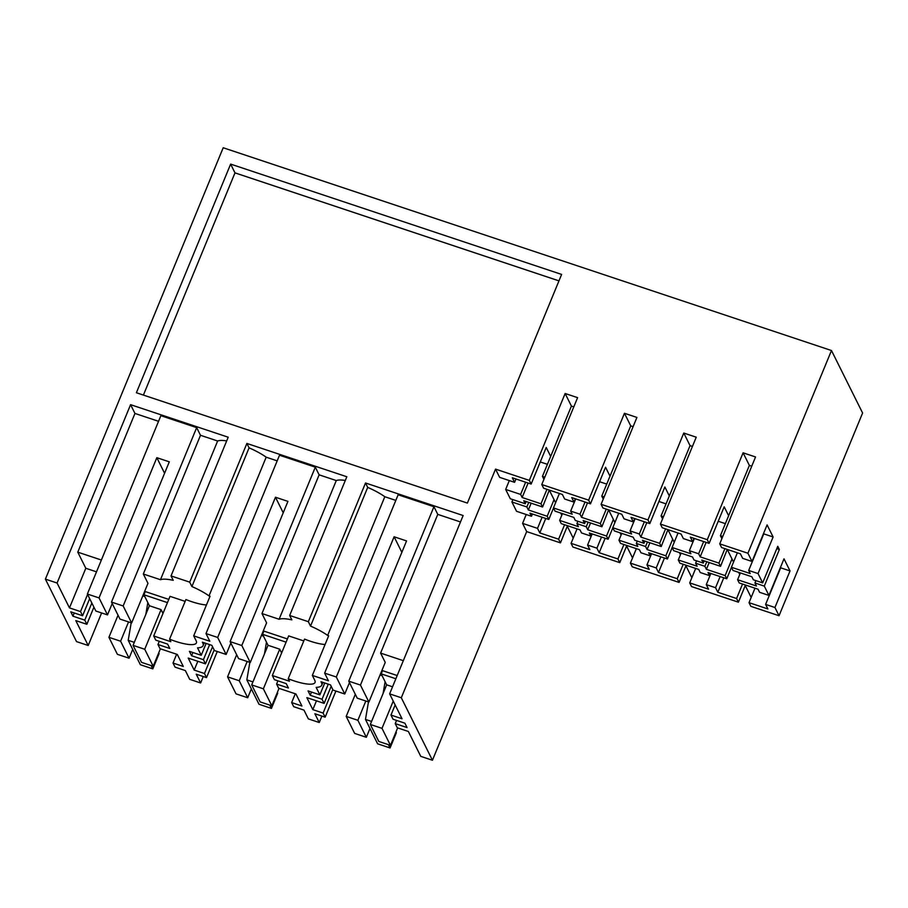 <?xml version="1.0" encoding="UTF-8"?>
<svg xmlns="http://www.w3.org/2000/svg" width="908" height="908" viewBox="0 0 908 908"><rect width="100%" height="100%" fill="white"/><g stroke="black" fill="none" stroke-linecap="round" stroke-linejoin="round"><path stroke-width="1.36" d="M108.926 637.325L117.393 654.316L129.072 658.209L120.605 641.218L108.926 637.325L118.04 615.215M131.206 622.809L128.21 640.322L132.716 649.368L129.072 658.209M160.387 648.811L153.202 666.256L141.523 662.363L133.056 645.372L144.735 649.265L153.202 666.256M144.735 649.265L161.068 609.631L162.975 613.467M128.55 621.923L120.605 641.218M145.257 591.562L143.929 594.774L149.389 605.738L161.068 609.631M149.389 605.738L133.056 645.372M185.164 601.391L170.034 596.34L153.702 635.975L170.829 641.684L169.58 639.187A27.637 6.799 -157.6 0 0 175.301 641.275A27.637 6.799 -157.6 0 0 196.412 642.909A27.637 6.799 -157.6 0 0 196.162 640.81L193.699 635.872L209.816 641.241L205.991 633.568L217.67 637.461L226.137 654.452L214.458 650.559L211.859 645.35L202.371 642.194L202.779 643.012A34.867 8.581 22.4 0 1 203.097 645.656A34.867 8.581 22.4 0 1 197.524 647.835L201.236 655.292L206.127 643.443M206.445 604.966A27.637 6.799 22.4 0 1 191.633 601.652A27.637 6.799 22.4 0 1 185.913 599.552L169.58 639.187M143.328 574.004L147.97 583.322L131.626 622.956L123.17 605.965L196.673 427.623L200.498 435.295L143.328 574.004L160.466 579.713A30.622 7.536 22.4 0 1 173.224 580.326L171.033 575.922L189.715 582.153L191.906 586.557A30.622 7.536 22.4 0 1 209.01 595.898L210.043 596.238L193.699 635.872M144.656 591.358L168.774 599.405M167.447 602.617L143.929 594.774M196.673 427.623L160.864 415.682L87.361 594.025L99.04 597.918L107.496 614.909L95.828 611.016L87.361 594.025M123.17 605.965L111.491 602.072L169.297 461.832L156.834 457.689L99.04 597.918M158.548 421.312L134.952 413.446L77.782 552.155L101.378 560.02M77.782 552.155L85.806 568.272L96.509 571.836M74.274 612.979L72.946 616.192L84.785 620.13L86.862 624.295L75.807 620.618L88.201 645.497L76.522 641.604L45.4 579.122L57.079 583.015L69.473 607.895L85.806 568.272M101.617 612.945L88.201 645.497M86.862 624.295L93.91 607.18M84.785 620.13L91.844 603.014M87.577 594.468L80.528 611.583L82.605 615.749L70.767 611.81L72.946 616.192M82.605 615.749L89.654 598.633M80.528 611.583L69.473 607.895M310.536 626.1L308.345 621.696L365.515 482.988L367.706 487.392L310.536 626.1A30.622 7.536 22.4 0 1 327.64 635.441L328.673 635.793L312.341 675.416L314.792 680.353A27.637 6.799 22.4 0 1 315.053 682.453A27.637 6.799 22.4 0 1 293.931 680.83A27.637 6.799 22.4 0 1 288.222 678.741L289.459 681.227L272.332 675.518L274.409 679.683L286.247 683.633L288.426 688.014L276.588 684.076L278.665 688.241L295.951 693.996L301.933 706.004L291.65 702.576L293.704 706.685L303.976 710.113L308.345 718.886L319.241 722.518L321.897 716.083M153.702 635.975L155.779 640.14L167.605 644.09L169.796 648.471L157.958 644.521L160.035 648.698L177.31 654.452L183.291 666.461L173.019 663.033L175.062 667.142L185.346 670.569L189.704 679.332L200.611 682.975L203.256 676.539M707.287 539.704L660.422 524.086L662.25 527.752L681.091 534.029L683.349 538.58L692.622 541.667L690.352 537.127L709.114 543.381L707.287 539.704L743.096 452.82L755.547 456.974L719.738 543.858L747.92 553.244L752.017 561.473L767.09 524.892L773.117 536.98L758.032 573.561L762.675 582.879L777.759 546.298L779.359 549.522L764.286 586.103L768.928 595.421L784.001 558.84L790.028 570.928L774.944 607.509L765.603 604.399L767.873 608.95L749.032 602.662L750.859 606.34L779.041 615.737L862.6 413.004L831.478 350.522L223.198 147.754L45.4 579.122M738.408 602.186L736.581 598.52L717.819 592.266L715.549 587.714L706.288 584.627L708.558 589.178L689.717 582.891L691.544 586.568L738.408 602.186L745.252 585.569L744.889 584.831M636.36 548.648L630.402 563.119L632.229 566.796L679.093 582.414L685.937 565.798L685.563 565.06M619.767 562.642L617.939 558.965L599.178 552.711L596.919 548.171L587.578 545.05L589.837 549.601L571.075 543.347L572.903 547.025L619.767 562.642L626.622 546.026L626.248 545.277M515.96 478.993L514.586 482.33L512.316 477.778L531.157 484.055L529.33 480.389L495.541 469.118L401.302 697.764L389.634 693.871L402.028 718.75L390.973 715.073L393.05 719.238L404.877 723.177L407.056 727.569L395.23 723.619L397.307 727.785L408.362 731.473L420.756 756.353L432.435 760.246L526.674 531.6L560.452 542.87L567.296 526.254L566.933 525.505M201.236 655.292L189.409 651.354L191.588 655.735L203.415 659.685L205.492 663.85L188.217 658.084L194.187 670.093L204.47 673.509L206.513 677.629L196.242 674.201L200.611 682.975M157.958 644.521L159.286 641.309M173.019 663.033L176.64 654.225M160.466 579.713L217.636 441.004L200.498 435.295M226.682 440.902A30.622 7.536 -157.6 0 0 217.636 441.004M111.491 602.072L119.958 619.063L131.626 622.956M164.586 473.25L156.834 457.689M112.206 603.502L107.496 614.909M171.033 575.922L228.203 437.213L130.582 404.673L134.952 413.446M57.079 583.015L130.582 404.673M467.382 503.077L136.393 392.744L230.632 164.098L561.621 274.432L467.382 503.077M189.715 582.153L246.885 443.445L346.833 476.757L289.663 615.476L308.345 621.696M365.515 482.988L463.137 515.528L389.634 693.871M529.33 480.389L565.139 393.505L577.601 397.647L541.781 484.531L543.62 488.209L562.37 494.463L564.64 499.014L573.992 502.124L575.354 498.787M573.981 502.124L571.722 497.573L590.472 503.826L588.645 500.16L541.781 484.531M588.645 500.16L624.454 413.276L636.917 417.43L601.107 504.315L602.935 507.981L621.776 514.257L624.034 518.808L633.307 521.896L631.037 517.344L649.799 523.598L647.971 519.932L601.107 504.315M647.971 519.932L683.781 433.048L696.232 437.202L660.422 524.086M747.92 553.244L831.478 350.522M143.407 395.082L234.99 172.872L558.976 280.867M230.632 164.098L234.99 172.872M288.222 678.741L304.555 639.107A27.637 6.799 22.4 0 0 310.264 641.196A27.637 6.799 22.4 0 0 325.075 644.51M327.64 635.441L384.81 496.733L395.82 500.399M401.858 552.336L394.106 536.776L336.312 677.005L324.633 673.123L328.458 680.796L312.341 675.416M367.706 487.392A30.622 7.536 22.4 0 1 384.81 496.733M205.991 633.568L279.505 455.226L315.314 467.166L319.128 474.839L261.958 613.547L279.108 619.267A30.622 7.536 22.4 0 1 291.854 619.869L289.663 615.476M261.958 613.547L266.6 622.865L250.268 662.5L238.588 658.606L230.121 641.615L287.927 501.386L275.476 497.232L217.67 637.461M263.286 630.901L287.416 638.948M286.088 642.16L262.571 634.317L268.03 645.282L279.709 649.175L281.616 653.011M303.794 640.935L288.665 635.895L272.332 675.518M526.674 531.6L522.577 523.383L537.525 528.365L539.783 532.917L558.624 539.193L564.583 524.722M526.231 514.518L522.577 523.383M528.74 502.385L526.856 506.959L528.365 509.978L547.195 516.255L548.795 519.467L529.954 513.179L531.498 516.277L516.55 511.295L511.908 501.976L512.884 499.616M522.145 497.505L540.986 503.792L542.587 506.993L523.746 500.717L525.255 503.736L510.307 498.753L505.665 489.435L520.613 494.417L522.145 497.505L528.115 483.045M509.32 480.57L505.665 489.435M514.586 482.33L499.638 477.347L495.541 469.118M401.302 697.764L432.435 760.246M381.928 670.456L397.182 675.541M348.763 681.159L357.23 698.15L368.898 702.043L360.442 685.052L348.763 681.159L406.557 540.93L394.106 536.776M460.481 521.964L437.769 514.382L380.6 653.102L385.242 662.409L368.898 702.043M437.769 514.382L433.945 506.709L360.442 685.052M403.311 660.672L380.6 653.102M390.973 715.073L395.15 704.937M395.23 723.619L396.558 720.407M395.865 678.753L381.201 673.872L386.66 684.836L392.551 686.788M386.649 737.671L382.007 728.352L370.328 724.459L378.795 741.45L390.474 745.343L386.649 737.671M397.659 727.898L390.474 745.343M393.232 701.112L382.007 728.352M336.312 677.005L344.768 693.996L333.088 690.114L330.501 684.904L321.001 681.738L321.409 682.555A34.867 8.581 22.4 0 1 321.738 685.211A34.867 8.581 22.4 0 1 316.154 687.379L319.866 694.847L308.039 690.897L310.218 695.278L322.056 699.228L324.133 703.394L306.847 697.628L312.829 709.636L323.1 713.064L325.155 717.172L314.872 713.745L319.241 722.518M349.478 682.589L344.768 693.996M324.633 673.123L398.135 494.781L433.945 506.709M319.866 694.847L324.758 682.986M312.829 709.636L316.449 700.84M323.1 713.064L332.805 689.524M335.915 691.045L325.155 717.172M324.133 703.394L331.182 686.278M311.546 692.066L310.218 695.278M322.056 699.228L328.265 684.155M365.822 701.021L357.877 720.305L346.198 716.412L355.312 694.314M357.877 720.305L366.333 737.296L354.665 733.414L346.198 716.412M386.66 684.836L370.328 724.459M368.478 701.907L365.481 719.42L369.987 728.466L366.333 737.296M382.529 670.649L381.201 673.872M191.906 586.557L249.076 447.848L246.885 443.445M209.01 595.898L266.18 457.189A30.622 7.536 -157.6 0 0 249.076 447.848M266.18 457.189L277.178 460.855M319.128 474.839L336.278 480.559A30.622 7.536 -157.6 0 1 345.312 480.457M230.836 643.046L226.137 654.452M192.916 652.523L191.588 655.735M203.415 659.685L209.635 644.612M205.492 663.85L212.551 646.734M194.187 670.093L197.819 661.285M204.47 673.509L214.163 649.98M217.284 651.501L206.513 677.629M315.314 467.166L241.8 645.509L230.121 641.615M275.476 497.232L283.228 512.793M291.65 702.576L295.282 693.78M276.588 684.076L277.916 680.864M279.028 688.355L271.832 705.8L263.377 688.809L279.709 649.175M268.03 645.282L251.698 684.916L260.153 701.907L271.832 705.8M263.377 688.809L251.698 684.916M263.899 631.105L262.571 634.317M241.8 645.509L250.268 662.5M279.108 619.267L336.278 480.559M249.848 662.352L246.84 679.865L251.346 688.911L247.702 697.753L236.023 693.86L227.567 676.869L239.235 680.762L247.702 697.753M236.67 654.759L227.567 676.869M247.192 661.478L239.235 680.762M709.534 575.627L707.99 572.528L726.752 578.782L725.151 575.581L706.39 569.327L704.892 566.308L695.619 563.221L697.128 566.24L678.287 559.952L679.888 563.164L698.729 569.441L700.261 572.528L709.534 575.627L710.465 573.357M706.39 569.316L709.193 562.529M703.28 563.085L701.782 560.066L720.543 566.32L718.943 563.108L700.182 556.854L698.649 553.766L689.376 550.679L690.92 553.766L672.079 547.49L673.679 550.691L692.509 556.967L694.018 559.986L703.28 563.085L704.199 560.86M692.622 541.667L693.996 538.331M774.944 607.509L779.041 615.737M749.032 602.662L754.991 588.202M725.151 575.581L731.996 558.965L733.539 562.052M764.286 586.103L754.945 582.993L756.443 586.012L737.602 579.724L740.406 572.937M726.752 578.782L731.451 567.375M737.602 579.724L739.203 582.936L758.044 589.213L759.587 592.311L768.928 595.421M725.367 523.644L718.228 521.26M700.182 556.854L706.14 542.382M718.943 563.108L724.902 548.636M758.032 573.561L748.691 570.451L750.235 573.538L731.394 567.262L737.364 552.79M720.543 566.32L727.251 549.419M731.394 567.262L732.994 570.462L751.835 576.75L753.334 579.769L762.675 582.879M709.114 543.381L724.187 506.789L728.636 515.721L749.372 465.418L743.096 452.82M752.017 561.473L742.676 558.352L740.406 553.812L721.565 547.524L719.738 543.858M748.691 570.451L763.776 533.87L773.117 536.98M765.603 604.399L780.687 567.818L790.028 570.928M754.945 582.993L755.921 580.621M751.745 466.213L749.372 465.418M779.359 549.522L776.783 548.659M698.638 553.766L703.666 541.565M704.892 566.308L706.776 561.723M736.581 598.52L742.54 584.048M717.819 592.266L723.778 577.794M715.549 587.714L720.135 576.58M689.376 550.679L694.404 538.478M695.619 563.221L696.595 560.849M706.288 584.627L710.873 573.493M658.913 501.488L666.052 503.872M683.781 433.048L690.046 445.646L669.321 495.938L664.872 487.017L649.799 523.598M630.061 530.896L631.593 533.995L612.764 527.718L614.353 530.919L633.194 537.196L634.703 540.215L643.965 543.302L642.455 540.283L661.217 546.537L659.628 543.336L640.866 537.082L639.323 533.995L630.061 530.896L635.089 518.695M639.323 533.983L644.351 521.794M651.15 553.585L650.207 555.844L640.946 552.756L639.402 549.669L620.573 543.393L618.972 540.181L637.813 546.457L636.304 543.438L645.565 546.525L647.461 541.951M636.304 543.438L637.28 541.077M630.402 563.119L649.231 569.395L646.973 564.855L656.234 567.943L660.82 556.808M646.973 564.855L651.558 553.721M624.454 413.276L630.731 425.863L633.103 426.658M590.472 503.826L605.557 467.245L610.006 476.167L630.731 425.863M584.65 523.53L575.297 520.42L573.799 517.401L555.038 511.147L553.437 507.935L572.199 514.189L570.655 511.102L580.008 514.212L581.54 517.31L600.302 523.564L601.902 526.765L583.14 520.511L584.65 523.53L585.558 521.317M586.25 526.754L587.748 529.773L606.521 536.026L608.11 539.239L589.349 532.985L590.892 536.072L581.551 532.962L580.008 529.863L561.246 523.621L559.657 520.409L578.419 526.663L576.909 523.644L586.25 526.754L588.134 522.179M587.748 529.773L590.552 522.985M599.598 481.717L606.737 484.1M580.008 514.212L585.036 502.011M570.667 511.102L575.695 498.901M581.54 517.31L587.51 502.839M601.902 526.765L608.61 509.876M600.302 523.564L606.272 509.093M614.909 522.509L613.365 519.421L606.521 536.026M608.11 539.239L612.821 527.82M612.764 527.718L618.723 513.247M618.972 540.181L621.776 533.393M617.939 558.965L623.91 544.505M599.178 552.711L605.148 538.251M596.919 548.171L601.505 537.037M587.578 545.05L592.164 533.915M590.892 536.072L591.823 533.813M576.909 523.644L577.885 521.283M679.093 582.414L677.255 578.736L683.225 564.277M656.234 567.943L658.504 572.483L677.255 578.736M650.219 555.855L648.675 552.756L667.437 559.01L665.836 555.798L647.075 549.544L645.577 546.537M643.965 543.302L644.873 541.089M633.296 521.896L634.681 518.559M692.429 446.43L690.046 445.646M647.075 549.544L649.878 542.757M689.717 582.891L695.676 568.431M640.866 537.082L646.825 522.611M661.217 546.537L667.925 529.648M659.628 543.336L665.587 528.865M674.224 542.28L672.68 539.193L665.836 555.798M667.437 559.01L672.136 547.603M672.079 547.49L678.038 533.019M678.287 559.952L681.091 553.165M658.504 572.483L664.463 558.023M571.075 543.347L577.045 528.876M525.255 503.736L526.163 501.522M528.365 509.978L531.157 503.191M573.788 406.886L571.416 406.092L565.139 393.505M531.157 484.055L546.241 447.474L550.679 456.395L571.416 406.092M526.856 506.959L511.908 501.976M540.271 461.945L547.411 464.317M542.587 506.993L549.295 490.104M540.986 503.792L546.957 489.321M555.582 502.737L554.05 499.638L547.195 516.255M548.795 519.467L553.494 508.049M560.452 542.87L558.624 539.193M559.657 520.409L562.449 513.622M553.437 507.935L559.407 493.475M539.783 532.917L545.753 518.445M537.525 528.365L542.11 517.231M531.498 516.277L532.428 514.007M520.613 494.417L525.641 482.216M147.834 602.617L145.813 614.421M151.171 665.575L152.805 668.867L159.093 653.624L158.718 652.863M132.716 649.368L140.354 664.713L152.805 668.867M134.305 642.353L128.21 640.322M144.826 596.567L142.783 595.886M266.475 642.16L264.444 653.976M269.812 705.119L271.447 708.41L277.723 693.167L277.349 692.418M251.346 688.911L258.996 704.256L271.447 708.41M252.935 681.897L246.84 679.865M263.468 636.122L261.425 635.441M385.106 681.704L383.085 693.519M388.442 744.673L390.077 747.954L396.365 732.711L395.99 731.962M369.987 728.466L377.626 743.811L390.077 747.954M371.576 721.451L365.481 719.42M382.098 675.665L380.055 674.985M567.296 526.254L573.22 538.149M560.724 513.043L561.802 515.211M549.431 490.377L554.05 499.638M550.679 456.395L542.451 476.359L543.926 479.333M544.823 477.154L542.451 476.359M626.622 546.026L632.547 557.921M620.039 532.814L621.117 534.982M608.746 510.148L613.365 519.421M610.006 476.167L601.766 496.143L603.253 499.105M604.149 496.926L601.766 496.143M685.937 565.798L691.862 577.692M679.354 552.586L680.433 554.754M668.072 529.932L672.68 539.193M669.321 495.938L661.092 515.914L662.568 518.877M663.464 516.697L661.092 515.914M745.252 585.569L751.177 597.464M738.669 572.358L739.748 574.526M727.387 549.703L731.996 558.965M728.636 515.721L720.407 535.686L721.883 538.648M722.779 536.48L720.407 535.686M321.409 682.555L321.659 681.953M202.779 643.012L203.029 642.41M322.908 682.373L321.738 685.211M204.266 642.819L203.097 645.656"/></g></svg>
